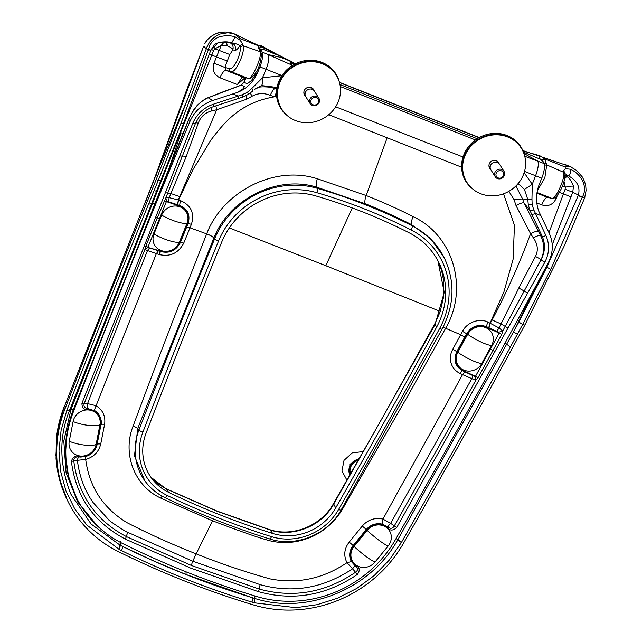 <?xml version="1.0" encoding="UTF-8"?>
<svg xmlns="http://www.w3.org/2000/svg" width="642" height="642" viewBox="0 0 642 642"><rect width="100%" height="100%" fill="white"/><g stroke="black" fill="none" stroke-linecap="round" stroke-linejoin="round"><path stroke-width="0.96" d="M489.196 167.153A5.224 4.855 147.8 0 0 490.207 167.979M498.224 162.932A5.224 4.855 147.8 0 0 497.911 161.672M498.136 161.896A5.224 4.855 -32.2 0 1 498.609 163.22M490.295 168.461A5.224 4.855 -32.2 0 1 489.308 167.458M472.231 188.604A32.236 29.997 -32.2 0 1 472.071 188.467L471.453 187.937A32.493 30.23 -32.2 0 1 467.199 148.446A32.493 30.23 -32.2 0 1 507.092 135.542A32.493 30.23 -32.2 0 1 524.321 154.642L524.53 155.428A32.236 29.997 -32.2 0 1 524.586 155.637M472.071 188.467A32.236 29.997 -32.2 0 1 477.929 139.587A32.236 29.997 -32.2 0 1 524.53 155.436A32.236 29.997 -32.2 0 0 517.356 142.973A32.236 29.997 -32.2 0 0 471.854 144.442A32.236 29.997 -32.2 0 0 472.071 188.467L472.384 188.732A32.116 29.877 -32.2 0 1 472.167 144.883A32.116 29.877 -32.2 0 1 517.492 143.423A32.116 29.877 -32.2 0 1 524.642 155.829A32.116 29.877 -32.2 0 1 510.053 190.618A32.116 29.877 -32.2 0 1 472.384 188.732M489.413 167.69A5.28 4.911 147.8 0 0 490.319 168.549M498.682 163.285A5.28 4.911 147.8 0 0 498.296 162.089M499.147 163.742A5.28 4.911 147.8 0 0 491.515 161.174A5.28 4.911 147.8 0 0 490.536 169.159M354.063 546.414A13.923 12.952 147.8 0 0 355.812 564.912A13.923 12.952 147.8 0 0 375.04 562.015L388.161 545.965A13.923 12.952 147.8 0 0 386.42 527.475A13.923 12.952 147.8 0 0 367.184 530.372L354.063 546.414A17.406 2.167 -140.7 0 0 365.916 556.373A17.406 2.167 -140.7 0 0 375.04 562.015M518.126 183.564L524.434 189.438L527.788 199.477L528.294 204.766L529.963 210.536L531.64 214.067A3.595 1.308 -25.4 0 0 535.412 213.433L540.845 215.576L549.351 233.487C553.613 243.117 553.227 252.932 548.196 262.939A10294.037 9577.749 147.8 0 1 395.52 539.521A116.033 107.96 147.8 0 1 256.648 596.482A928.284 863.691 -32.2 0 1 122.686 543.557A116.033 107.96 -32.2 0 1 76.687 498.136A116.033 107.96 -32.2 0 1 73.228 412.212A10294.037 9577.749 -32.2 0 1 189.96 121.434L188.419 120.503L188.74 120.166M161.102 251.191C169.56 253.205 175.852 250.3 179.977 242.475L187.633 223.617C190.072 215.351 187.416 209.525 179.672 206.13L166.39 201.596L159.577 218.44A10218.257 9507.242 147.8 0 0 147.981 247.082A4.406 0.995 -158 0 0 145.662 246.568L144.875 249.513A4.406 3.675 171.9 0 1 148.904 247.7L150.092 248.125A4.406 2.375 -66 0 0 147.516 250.557L144.875 249.513L84.158 403.674C83.444 406.571 84.792 408.24 88.219 408.689L88.211 409.339L93.612 410.784A14.501 13.498 147.8 0 1 94.92 411.522C99.51 414.772 101.372 419.226 100.505 424.876A33832.06 31477.942 147.8 0 1 96.661 444.577C95.225 450.467 91.509 454.335 85.506 456.173L79.464 456.55C75.491 455.026 72.811 456.655 71.406 461.421C75.828 496.547 93.78 522.428 125.27 539.063L190.586 568.082L258.477 591.683C293.322 601.249 326.297 595.487 357.417 574.405C360.274 570.208 359.729 567.311 355.796 565.706L351.968 561.437C349.336 556.181 349.882 551.061 353.614 546.077A33832.06 31477.942 -32.2 0 1 366.726 530.035C370.659 525.597 375.49 523.792 381.236 524.626A14.501 13.498 -32.2 0 1 382.72 524.987L387.567 527.588C389.863 530.838 392.904 530.854 396.692 527.628L508.015 328.03A2730.699 2540.691 -32.2 0 1 527.555 293.306L544.881 262.121C549.432 253.173 549.777 244.313 545.909 235.542L533.759 209.846L532.162 204.686L531.961 199.116L527.788 199.477L522.588 198.916L514.057 199.614L508.841 191.348M88.211 409.339C84.03 410.037 81.943 408.015 81.943 403.296L165.395 192.688A2730.699 2540.691 147.8 0 0 179.792 155.934L192.881 123.071C196.925 113.923 203.771 107.631 213.433 104.205L242.283 94.711L247.427 92.207L251.841 88.46L252.908 90.875L248.582 94.27L252.932 90.851M245.685 77.786A545.21 165.074 111.6 0 1 243.928 82.393L241.24 85.161L208.16 97.745L212.719 100.513L237.612 92.36L243.222 88.66L244.45 86.534L241.24 85.161A2.448 0.602 -110 0 0 241.095 85.153A2.448 0.602 -110 0 0 240.999 85.242M212.719 100.513C202.102 104.261 194.518 111.235 189.96 121.434M69.256 441.223A13.923 12.952 147.8 0 0 80.09 455.997A13.923 12.952 147.8 0 0 96.075 444.505L99.935 424.803A13.923 12.952 147.8 0 0 89.094 410.021A13.923 12.952 147.8 0 0 73.108 421.513L69.256 441.223A17.406 4.799 -168.9 0 0 84.022 445.018A17.406 4.799 -168.9 0 0 96.075 444.505M148.904 247.7L161.311 251.263L161.038 251.632L150.092 248.125M179.319 242.259L186.991 223.4A13.923 12.952 147.8 0 0 179.439 206.676A13.923 12.952 147.8 0 0 161.664 215.102L153.992 233.961A13.923 12.952 147.8 0 0 161.543 250.677A13.923 12.952 147.8 0 0 179.319 242.259A17.406 3.9 -157.9 0 1 168.011 240.268A17.406 3.9 -157.9 0 1 153.992 233.961M466.959 334.193C471.862 326.77 478.378 324.483 486.5 327.332L499.211 333.062L490.4 349.12A10218.257 9507.242 -32.2 0 1 475.433 376.429L465.418 371.566A2645.682 2461.588 147.8 0 0 462.97 370.418C455.724 366.125 453.814 359.985 457.224 351.993L467.063 333.992L466.573 333.696L456.743 351.704C453.18 359.961 455.146 366.317 462.641 370.771L473.002 375.682L471.822 378.66L475.834 380.249A4.406 2.303 77.2 0 0 474.221 376.212L473.01 375.682M457.85 352.281A13.923 12.952 147.8 0 0 463.275 369.864A13.923 12.952 147.8 0 0 481.813 363.452L491.644 345.452A13.923 12.952 147.8 0 0 486.219 327.861A13.923 12.952 147.8 0 0 467.681 334.281L457.85 352.281A17.406 3.282 -151.4 0 0 471.188 360.026A17.406 3.282 -151.4 0 0 481.813 363.452M291.604 65.966L290.433 61.977A1.164 1.059 156.6 0 0 290.023 61.512L290.738 61.183L280.393 56.087L264.047 49.731L262.088 49.137L262.418 49.466L261.366 49.843L262.201 52.211A15.087 4.566 111.6 0 1 259.922 66.872A162.45 49.185 111.6 0 1 258.116 71.382C254.007 81.438 247.178 88.427 237.612 92.36M245.581 77.762L243.824 82.377L247.234 83.813L251.335 80.611L258.116 71.382M523.511 152.122L540.805 159.449M540.668 159.304A2.319 2.319 0 0 0 540.259 159.023A2.319 1.196 -61.8 0 1 540.323 159.064A2.319 2.199 -51.7 0 1 540.66 159.304M524.755 156.263L544.023 163.533L543.236 161.76L540.749 159.417L538.213 158.189L540.259 159.031A2.319 1.196 -61.8 0 0 540.203 158.999M463.034 157.017L335.662 106.797M328.768 114.709L461.606 167.185M524.145 172.698L532.274 184.294L531.961 199.116M524.008 153.566L537.852 161.094C538.863 164.127 538.108 169.015 535.572 175.756A162.45 49.185 111.6 0 1 533.767 180.274L532.274 184.294L524.434 189.438M514.057 199.614L515.999 205.528A6.966 1.581 152.9 0 1 523.92 202.864L522.588 198.916L515.863 186.019M531.64 214.067L542.137 236.176C545.531 243.928 545.186 251.744 541.086 259.641L502.734 330.935A4.406 1.485 -15 0 1 498.168 332.131L499.211 333.062A4.406 0.827 28.8 0 1 501.755 334.466L502.734 330.935L499.051 327.95A4.406 0.49 -56.2 0 0 496.9 331.457L498.168 332.131M396.692 527.628L390.641 523.326A4.406 0.875 -46.9 0 0 387.848 527.05C390.44 528.96 392.559 528.655 394.188 526.143L475.834 380.249L477.977 377.833A10221.001 9509.802 147.8 0 0 492.952 350.524L501.755 334.466M477.977 377.833A4.406 0.827 28.8 0 0 475.433 376.429L474.221 376.212M496.9 331.457L486.684 326.722C478.362 323.809 471.661 326.136 466.573 333.696L462.489 331.328L452.73 349.384C447.618 358.677 451.174 369.238 460.089 373.451A4.406 1.428 115 0 1 462.641 370.771L462.97 370.418M351.968 561.437L346.993 562.681L352.57 568.796C323.359 588.289 292.559 593.577 260.187 584.661L192.793 561.228L196.123 553.845C220.254 563.524 244.939 571.878 270.154 578.899C297.471 584.18 323.087 578.779 346.993 562.681C343.462 555.611 344.176 548.774 349.152 542.161L362.216 526.103C367.882 519.683 374.808 517.348 382.977 519.081L462.569 374.607L471.822 378.66L390.641 523.326L382.977 519.081L382.327 524.177L381.284 523.944C375.313 523.086 370.298 524.971 366.221 529.594L353.108 545.636C349.232 550.812 348.662 556.124 351.391 561.573L355.379 566.011C358.035 568.098 358.164 570.128 355.772 572.086C325.398 592.718 293.193 598.36 259.151 589.027L191.452 565.49L126.314 536.552A6.966 2.223 116.3 0 1 127.935 532.419L192.793 561.228A6.966 2.111 -68.4 0 0 191.452 565.49M515.999 205.528L530.589 233.728L533.39 237.869C537.787 244.225 538.477 250.42 535.452 256.463L518.752 288.114L499.051 327.95L488.008 322.123C479.518 317.75 466.951 322.324 462.489 331.328M387.567 527.588L387.848 527.05L382.825 524.321A15.079 14.028 147.8 0 0 382.327 524.177L382.72 524.987M535.452 256.463A6.966 0.642 -154.1 0 1 541.078 259.665A3.595 0.69 28 0 0 544.865 262.145M533.39 237.869A6.966 1.18 152.2 0 1 540.436 235.229C544.48 243.206 544.697 251.343 541.086 259.641A3.595 0.69 28 0 0 544.881 262.121M357.417 574.405L352.57 568.796A4.406 0.931 -55.3 0 1 355.379 566.011L355.796 565.706M488.787 328.399L490.327 323.199L492.085 319.957C506.586 292.583 519.418 263.846 530.589 233.728C534.256 231.778 536.864 230.976 538.405 231.313A53.567 10.071 60.3 0 0 540.436 235.229L542.137 236.176A3.595 1.308 -25.4 0 0 545.909 235.542M538.413 231.313L523.92 202.864L529.963 210.536A3.595 1.276 -25.5 0 0 533.759 209.846M527.555 293.306L524.265 291.195A6.966 0.811 26.6 0 0 518.752 288.114M540.845 215.576L538.823 211.338C535.452 201.909 535.821 192.367 539.938 182.713A162.45 49.185 111.6 0 0 541.744 178.195A15.087 4.566 111.6 0 0 544.023 163.533M442.065 328.84A3.595 0.682 -151.4 0 1 442.105 329.081C454.536 304.966 455.242 281.188 444.224 257.763L430.686 238.639L411.602 224.668C398.144 217.71 378.355 208.851 365.194 203.747L316.787 187.215L317.397 188.347A587.261 546.398 -32.2 0 1 412.188 225.799A3.595 1.156 116.9 0 1 411.081 229.924A78.918 73.421 -32.2 0 1 439.65 328.471A10222.101 9510.821 -32.2 0 1 338.655 509.419A55.71 51.833 -32.2 0 1 271.502 536.64A3.595 1.035 -72.7 0 1 269.728 538.959C295.601 547.594 327.693 534.577 341.079 510.085A3.595 0.658 -150.3 0 1 338.655 509.419M488.546 328.287L490.079 323.087L503.89 291.998L513.127 259.167L514.451 225.278L503.545 193.812M443.012 327.372L445.628 328.279L407.598 396.283L342.788 508.616C335.959 520.758 323.303 532.395 309.548 537.659C302.35 540.54 295.111 542.153 287.825 542.482C281.381 543.004 272.007 541.663 266.205 539.737C256.768 537.113 238.896 530.806 212.582 520.814L196.123 553.845C172.513 544.601 149.506 534.224 127.1 522.724C103.185 508.239 89.382 487.158 85.691 459.455L73.734 460.675C78.107 495.046 95.634 520.341 126.314 536.552A3.595 1.148 -63.6 0 1 125.27 539.063M387.142 137.805L366.413 194.927A2125.646 643.581 -68.4 0 0 366.189 195.545C382.552 202.029 398.2 209.051 413.143 216.611C453.878 235.718 468.692 289.02 445.652 328.247L443.028 327.34M465.217 337.379L460.659 334.731L445.628 328.279M165.724 488.586A9.285 2.937 -64.2 0 1 166.118 488.907L168.758 492.398A52.219 48.583 147.8 0 1 152.242 479.044A52.219 48.583 147.8 0 1 146.103 433.069A10218.61 9507.571 147.8 0 1 221.675 242.162A75.419 70.179 147.8 0 1 315.679 195.89A580.175 539.802 147.8 0 1 409.339 232.885A75.419 70.179 -32.2 0 1 438.614 262.105A75.419 70.179 -32.2 0 1 436.648 327.075A10218.61 9507.571 -32.2 0 1 335.686 507.958A52.219 48.583 -32.2 0 1 272.738 533.47L270.154 530.003A9.285 2.664 -72.7 0 0 269.664 529.65L216.827 511L165.748 488.594L158.365 484.148L150.894 477.207L166.118 488.907L217.245 511.329L270.154 530.003C293.113 537.691 321.682 526.119 333.607 504.243L435.156 324.354L444.24 292.383L437.908 260.74M437.86 260.66L441.64 270.667L443.558 280.04L443.638 296.756L440.147 311.819L434.995 323.432A13.763 2.568 -151.4 0 0 435.14 324.379L434.995 323.432L383.13 416.602L333.511 503.601L335.686 507.958M264.408 49.835L262.345 49.466M261.318 50.084L260.636 51.825M264.384 49.827L262.088 49.137A2.319 2.199 128.3 0 0 259.962 49.755M259.922 49.643A2.319 2.038 -122.8 0 1 260.203 49.426A2.319 2.319 0 0 1 262.096 49.145L262.064 49.153M259.914 49.611L260.203 49.426A2.319 2.038 -122.8 0 1 261.174 49.129M145.662 246.568A10221.001 9509.802 -32.2 0 1 157.266 217.919L165.837 197.856L169.207 197.656L178.564 200.031L192.969 169.592L210.793 140.253C225.037 121.442 240.59 102.648 274.503 96.806L276.493 92.745M276.678 96.485L274.503 96.806L276.606 95.81M294.413 64.296L290.481 62.539L290.144 61.086L281.003 57.435L268.372 54.65L291.34 64.826L290.023 61.512M295.28 63.847L291.797 61.809L291.436 63.036L293.859 64.601M290.81 62.868A2.319 0.481 25.4 0 1 291.436 63.036L291.187 63.767M262.201 52.211L268.372 54.65C269.383 57.676 268.629 62.563 266.093 69.304L262.522 77.738L251.841 88.46M281.814 75.748L262.522 77.738C263.003 81.462 262.666 84.078 261.511 85.579L254.77 89.198M250.22 93.138L252.17 96.164C258.012 93.042 264.047 92.785 270.266 95.401C272.288 90.618 274.094 88.331 275.707 88.54L276.83 88.636M277.031 87.448L261.511 85.579M274.503 96.709L270.266 95.401M275.474 94.551L276.501 92.368M186.814 144.819L165.837 197.856A4.406 2.64 -139.2 0 0 167.747 201.604L166.39 201.596A4.406 0.995 -158.1 0 0 164.079 201.082M179.792 155.934L182.416 156.158A6.966 1.019 -158.7 0 1 186.172 156.736L169.207 197.656A4.406 2.07 -82.3 0 0 169.087 201.965L167.747 201.604M179.672 206.13L179.792 205.496C187.793 208.979 190.538 215.038 188.042 223.673L180.378 242.532C176.125 250.565 169.673 253.598 161.038 251.632A4.406 1.236 108.1 0 0 158.991 254.505L147.516 250.557C128.617 297.615 108.634 348.63 87.577 403.609A4.406 1.605 -91.2 0 0 88.219 408.689L95.152 410.912C98.732 412.22 102.656 420.887 100.963 424.811L96.902 445.42L92.56 452.65L85.587 456.542M169.087 201.965L177.377 204.702L177.248 205.336M252.17 96.164L246.753 99.173L216.691 109.734L178.291 199.943L177.633 204.79L178.548 200.023L180.747 200.745C191.131 205.424 194.695 213.264 191.436 224.259L183.74 243.125C178.34 253.285 170.09 257.081 158.991 254.505M79.464 456.55L79.287 456.952L80.691 457.064L85.506 456.173L85.691 459.455C93.756 457.024 98.772 451.88 100.73 444.031L104.598 424.338C105.729 416.072 102.792 409.837 95.778 405.632L87.577 403.609L84.158 403.674A3.595 0.827 -159 0 1 81.943 403.296M195.505 123.304A3.595 0.794 -157.2 0 1 195.497 123.352L195.489 123.376A3.595 0.794 -157.3 0 1 192.873 123.103M185.474 148.254L195.465 123.4M213.842 106.5C207.486 108.667 202.374 112.462 198.506 117.887L195.489 123.344A3.595 0.794 -157.2 0 1 192.881 123.071M71.406 461.421A3.595 1.196 -5.7 0 0 73.734 460.675C73.87 457.786 75.724 456.55 79.287 456.952A4.406 1.669 -82.3 0 0 77.353 460.081C79.327 476.356 84.632 490.576 93.267 502.734L108.594 519.643C108.097 520.301 127.622 533.149 127.935 532.419M213.762 106.46L213.433 104.205M238.623 98.314L238.294 96.067L232.869 93.917M242.58 97.014L242.283 94.711M158.718 250.412L156.351 253.646L94.246 410.374M215.873 105.842L216.691 109.734L211.9 110.881C205.215 112.543 200.649 116.667 198.218 123.248A6.966 0.827 21.1 0 0 195.762 122.726M198.218 123.248L186.172 156.736M211.9 110.881A6.966 2.038 69.4 0 1 211.37 107.439M246.753 99.173A6.966 1.645 70.1 0 1 245.966 95.73M291.797 61.809L290.738 61.183L290.85 62.627M295.344 63.823L290.112 61.183M479.028 137.685L339.498 82.561M219.933 93.01L208.16 97.745C199.55 101.588 192.969 109.172 188.419 120.503L72.795 411.426L66.872 433.117L65.46 455.242L68.622 476.902L76.237 497.237M243.912 82.441L241.103 85.153L219.66 93.106M144.931 480.962L134.451 455.908L137.765 428.366L213.874 237.997C229.05 199.012 277.44 174.833 316.787 187.215C316.089 185.586 316.257 182.761 317.268 178.741C274.407 164.825 222.75 191.709 206.692 233.848C210.335 235.269 212.727 236.641 213.882 237.965L213.882 237.965C212.719 236.673 210.319 235.301 206.684 233.889C181.461 297.864 156.961 361.847 133.199 425.823C121.996 453.597 134.419 486.01 160.773 498.088L212.582 520.814M365.194 203.747A9.285 2.809 -68.4 0 1 366.189 195.545L317.268 178.741M186.196 227.164L189.984 227.806L206.684 233.889M168.758 492.398A812.242 755.73 147.8 0 0 272.738 533.47M541.623 160.299L544.52 158.823L539.826 155.717L539.144 158.446M539.826 155.717L523.069 150.998M541.8 160.38L544.705 159.192L544.52 158.815L564.607 166.8L569.944 166.495L576.62 170.443L582.422 177.088L584.685 181.863L585.777 186.14L586.09 190.538L584.597 198.153L582.294 197.166C588.369 187.063 581.203 173.902 570.305 169.223C570.85 172.674 570.192 174.873 568.331 175.812L565.072 175.097M537.563 190.369L544.849 177.794L546.735 164.914L544.705 159.192M536.608 202.816L541.744 204.894A9.285 2.688 111.5 0 1 547.482 197.359L537.009 193.234M541.744 204.894C548.284 206.836 553.099 204.686 556.189 198.458L554.664 197.832M547.795 197.455L551.542 198.258A2.319 2.231 102.4 0 0 551.863 198.354L547.795 197.455M556.189 198.458L557.425 195.28M564.671 178.757L566.661 176.55L566.549 175.651L565.249 175.081M565.04 176.036A5.802 4.935 136.5 0 1 566.661 176.55C569.189 177.625 571.46 180.835 573.466 186.172C571.629 185.995 568.924 186.34 565.337 187.215L565.12 189.278L572.776 192.215L573.466 186.172M566.549 175.651L568.331 175.812C577.166 180.635 580.496 187.135 578.338 195.312L546.832 267.208L518.953 321.827A10297.391 9580.871 -32.2 0 1 513.64 331.641L397.727 539.89C370.691 589.011 307.028 615.148 254.954 598.496L254.545 595.84M564.856 172.634L563.524 170.708L565.337 168.677L570.305 169.223M567.624 175.459C565.562 173.838 564.567 173.332 564.647 173.95M563.524 170.708L563.756 172.353C565.088 179.23 555.322 199.967 551.542 198.258L537.121 192.56M564.029 181.445L565.337 187.215L562.464 186.084M254.834 598.464L252.491 597.75A3.595 1.027 -73 0 1 251.913 602.092A934.431 869.404 147.8 0 0 254.248 602.806L296.026 607.677L317.164 604.676L337.62 598.175L356.888 588.345L374.222 575.553L389.253 560.081L401.443 542.402A10294.895 9578.552 147.8 0 0 510.43 346.985L517.42 334.153A10300.986 9584.217 147.8 0 0 522.732 324.33L550.788 269.311L582.294 197.166L572.776 192.215L552.248 244.811M517.42 334.153A3.595 0.682 -151.5 0 1 513.64 331.641L526.978 304.252A10297.511 9581.192 147.8 0 0 546.832 267.208L550.788 269.311M564.663 173.396L564.856 172.65L565.008 173.91L563.756 172.353L546.735 164.914L544.424 165.195M522.885 150.573L569.944 166.495A21.603 2.656 -68 0 0 569.839 166.439L570.096 166.535M548.99 232.725L565.12 189.278M531.881 293.466L526.978 304.252L526.288 303.867M254.689 595.888L254.392 602.846M252.491 597.75L186.268 574.598L154.056 561.116L122.51 546.406A931.638 866.812 147.8 0 0 252.491 597.75M558.668 192.094L571.011 196.845M584.942 197.214L563.82 246.817L524.803 325.149A10303.314 9586.384 -32.2 0 1 403.417 543.405A125.318 116.595 -32.2 0 1 253.438 604.924A937.561 872.326 147.8 0 1 118.128 551.47A125.318 116.595 147.8 0 1 68.453 502.413A125.318 116.595 147.8 0 1 64.722 409.612L63.839 407.999L57.443 431.4L55.91 455.282L59.329 478.659L67.546 500.599M570.248 166.607L572.022 167.45M349.794 475.16L349.842 464.367L359.4 458.332M372.504 457.072L371.678 456.149M363.26 451.567L352.265 452.875L344.016 460.37L341.961 470.939L346.937 480.168M355.845 484.148L356.808 484.245M350.54 473.86A10.441 9.718 -32.2 0 1 352.594 463.821A10.441 9.718 -32.2 0 1 358.236 460.37M259.119 47.187L258.028 45.654L260.893 45.534L259.649 49.282M260.893 45.534L279.43 55.71M260.371 51.015L260.949 52.764C262.201 52.62 260.596 65.982 256.11 72.121C252.852 77.209 250.163 79.279 248.045 78.348A2.319 2.207 -76.6 0 1 247.756 78.26C250.613 83.011 263.533 54.305 259.769 51.561L259.248 49.819L260.371 51.015L258.028 45.646L240.26 38.672L234.715 34.074L228.022 32.742L220.238 34.018L215.881 36.177L212.598 38.721L209.757 41.874L206.098 48.64L208.457 49.498C209.757 43.64 213.28 39.451 219.034 36.915C224.676 35.422 229.98 35.366 234.964 36.755C233.897 39.523 232.645 41.481 231.192 42.637L231.931 42.853C234.924 44.467 235.983 46.938 235.1 50.277C236.465 50.333 238.03 48.784 239.787 45.622L242.788 44.009L240.108 40.205L234.964 36.755M259.248 49.819L258.084 45.967M243.968 77.265L241.745 77.69L243.198 77.168L247.756 78.26L230.935 71.615L225.968 70.355L243.198 77.168A2.319 2.207 -76.6 0 0 243.487 77.257L248.045 78.348M245.108 77.65L237.396 84.575L241.745 77.69M237.396 84.575L219.997 77.794A9.285 2.937 111.6 0 1 225.968 70.355L224.852 67.426L229.716 68.654C233.632 70.379 241.882 52.837 240.044 46.738L239.787 45.622C238.07 44.386 235.453 43.463 231.931 42.853M219.997 77.794C214.019 74.841 212.012 69.994 213.971 63.277L224.852 67.426A1335.689 447.522 111.1 0 0 227.308 61.014L216.474 56.921L221.305 45.389L227.099 45.662A5.802 2.44 97.4 0 0 225.791 41.891M213.971 63.277L216.474 56.921L211.812 55.084L213.666 50.445L211.17 49.442M227.244 42.003L228.897 42.276C232.404 43.52 233.728 46.072 232.869 49.932C233.062 48.936 231.136 47.516 227.099 45.662M213.345 45.999L214.91 48.792L221.305 45.389L224.403 41.858M228.897 42.276L231.192 42.637L228.713 42.179L218.12 42.821L210.688 50.509L208.457 49.498L210.825 50.14M242.788 44.009L243.133 45.702C245.469 52.203 235.325 73.95 230.935 71.615A2.319 2.183 -75.8 0 1 229.716 68.654M232.869 49.932L229.796 54.53L214.91 48.792L213.666 50.445M251.913 602.092A935.234 870.159 -32.2 0 1 121.434 550.555A934.431 869.404 -32.2 0 1 119.276 549.488L86.798 525.028L74.737 508.905L65.933 490.857L60.621 471.316L58.984 451.029L61.078 430.445L66.872 410.238A10294.895 9578.552 -32.2 0 1 148.583 204.052L154.072 190.618A10300.986 9584.217 -32.2 0 1 158.285 180.37L180.98 123.224L208.457 49.498M154.072 190.618A3.595 0.802 22.3 0 0 156.688 190.883L183.46 123.778L210.688 50.509M66.864 410.27A3.595 0.827 21 0 0 69.513 410.455C59.224 435.782 59.289 462.738 69.705 491.307L71.045 494.42L91.116 524.049L120.231 545.283L120.576 541.639M120.335 545.339L122.51 546.406A3.595 1.148 -63.8 0 1 121.434 550.555M240.044 46.738L243.133 45.702L259.769 51.561L260.949 52.78M63.807 407.646L63.799 407.67A4.638 1.067 21 0 0 63.839 407.999L145.525 201.436L63.847 407.991M145.525 201.436L156.022 174.351A4.638 0.409 20.3 0 0 156.134 174.504L145.573 201.757M156.134 174.504L203.305 47.035M203.297 47.059L186.116 91.373L156.022 174.351M233.198 33.488L234.715 34.074C224.243 29.42 210.68 32.911 204.934 43.487M281.653 56.6L234.21 33.857M66.872 410.238L69.505 410.206L70.997 409.395L180.498 132.661L211.812 55.084L209.42 54.113M97.552 526.103L77.626 501.867L66.07 472.673L63.807 440.998L70.989 409.427A6.966 1.597 21 0 0 69.753 409.556M229.322 227.934L325.815 265.716L352.257 207.952M168.381 170.403L181.012 132.806L180.105 132.517M183.139 133.432L181.012 132.806M156.327 175.884L155.581 175.988A10303.322 9586.392 -32.2 0 1 187.945 98.338L156.215 179.551A10303.314 9586.384 147.8 0 0 64.722 409.612M207.687 45.109L187.945 98.338M206.098 48.64L203.65 46.176M358.18 460.474A10.441 9.718 147.8 0 0 352.643 463.893A10.441 9.718 147.8 0 0 350.548 473.844M368.612 463.797A10.441 9.718 147.8 0 0 367.85 462.93M498.176 177.906A3.972 3.7 147.8 0 0 503.721 173.838A3.972 3.7 147.8 0 0 497.622 171.43A3.972 3.7 147.8 0 0 498.176 177.906M497.462 178.572A5.136 4.775 -32.2 0 1 495.897 170.973A5.136 4.775 -32.2 0 1 503.962 171.294A5.136 4.775 -32.2 0 1 497.462 178.572M496.402 160.685A4.638 4.317 -32.2 0 1 497.357 161.736L498.031 162.811M490.175 167.763L489.501 166.679A4.638 4.317 -32.2 0 1 488.963 165.363M503.962 171.294L499.54 164.28A5.136 4.775 147.8 0 0 491.483 163.959A5.136 4.775 147.8 0 0 490.849 169.753L495.271 176.767M313.063 104.782A3.972 3.7 147.8 0 0 318.617 100.722A3.972 3.7 147.8 0 0 312.518 98.306A3.972 3.7 147.8 0 0 313.063 104.782M312.349 105.449A5.136 4.775 -32.2 0 1 310.792 97.857A5.136 4.775 -32.2 0 1 318.849 98.178A5.136 4.775 -32.2 0 1 312.349 105.449M311.29 87.561A4.638 4.317 -32.2 0 1 312.253 88.612L312.927 89.695M305.07 94.639L304.396 93.563A4.638 4.317 -32.2 0 1 303.859 92.247M318.849 98.178L314.436 91.156A5.136 4.775 147.8 0 0 306.378 90.835A5.136 4.775 147.8 0 0 305.744 96.629L310.166 103.651M313.577 90.161A5.28 4.911 147.8 0 0 313.192 88.973M304.308 94.567A5.28 4.911 147.8 0 0 305.215 95.425M314.034 90.618A5.28 4.911 147.8 0 0 306.411 88.058A5.28 4.911 147.8 0 0 305.432 96.043M287.126 115.48A32.236 29.997 -32.2 0 1 286.966 115.343A32.236 29.997 -32.2 0 1 279.752 81.606A32.236 29.997 -32.2 0 1 310.359 61.207A32.236 29.997 -32.2 0 1 339.425 82.312A32.236 29.997 -32.2 0 1 339.482 82.513M310.576 61.688A32.116 29.877 -32.2 0 1 339.538 82.714A32.116 29.877 -32.2 0 1 324.948 117.494A32.116 29.877 -32.2 0 1 287.279 115.616A32.116 29.877 -32.2 0 1 280.089 82.007A32.116 29.877 -32.2 0 1 310.576 61.688M304.091 94.037A5.224 4.855 147.8 0 0 305.094 94.856M313.119 89.808A5.224 4.855 147.8 0 0 312.806 88.548M313.031 88.781A5.224 4.855 -32.2 0 1 313.505 90.105M305.191 95.337A5.224 4.855 -32.2 0 1 304.204 94.334M286.348 114.814A32.493 30.23 -32.2 0 1 282.095 75.331A32.493 30.23 -32.2 0 1 321.987 62.418A32.493 30.23 -32.2 0 1 339.217 81.526L339.425 82.312A32.236 29.997 -32.2 0 0 292.816 66.471A32.236 29.997 -32.2 0 0 286.966 115.343L286.348 114.814M280.393 56.087L280.995 57.435M260.684 51.97L261.414 50.437M528.302 204.766L532.162 204.686M541.744 178.195L524.53 171.398M495.03 351.664L490.4 349.12M486.5 327.332L486.684 326.722A4.406 1.42 -65.2 0 1 488.008 322.123M457.224 351.993L456.743 351.704A4.406 0.819 -151.6 0 0 452.73 349.384M465.418 371.566L462.569 374.607L460.089 373.451M341.038 509.844A3.595 0.658 -150.3 0 1 341.079 510.085L442.105 329.081A3.595 0.682 -151.4 0 1 439.65 328.471M444.224 257.763A82.513 76.767 147.8 0 0 412.188 225.799L411.602 224.668C410.976 223.063 411.49 220.383 413.143 216.611M269.552 538.823A3.595 1.035 -72.7 0 0 269.728 538.959C233.56 527.66 198.587 513.849 164.801 497.51A3.595 1.14 -64.2 0 0 167.072 495.383A815.741 758.98 147.8 0 0 271.502 536.64M381.236 524.626L381.284 523.944M366.726 530.035L366.221 529.594A4.406 0.522 -140.9 0 0 362.216 526.103M492.085 319.957L501.017 323.961L508.015 328.03M353.614 546.077L353.108 545.636A4.406 0.546 -140.7 0 0 349.152 542.161M258.477 591.683A3.595 1.027 -73.2 0 0 259.151 589.027A6.966 1.982 106.8 0 1 260.187 584.661M435.14 324.379L436.648 327.075M475.473 139.948L340.292 86.55M339.955 84.511L477.247 138.744M213.85 106.508L242.676 97.062L248.582 94.27L247.427 92.207M259.922 66.872L281.934 75.563M155.38 217.494L159.577 218.44M180.747 200.745A4.406 1.244 -71.6 0 0 179.792 205.496L177.633 204.79L177.513 205.424M187.633 223.617L191.436 224.259M179.977 242.475L183.74 243.125M411.081 229.924A583.666 543.052 147.8 0 0 316.859 192.704A78.918 73.421 147.8 0 0 218.505 241.119A10222.101 9510.821 147.8 0 0 142.901 432.09A55.71 51.833 147.8 0 0 167.072 495.383M144.779 480.77L145.903 482.222C150.966 488.739 157.266 493.834 164.801 497.51A3.595 1.14 -64.2 0 1 164.657 497.389A59.305 55.18 -32.2 0 1 145.903 482.222A59.305 55.18 -32.2 0 1 138.929 430.004A10225.696 9514.167 -32.2 0 1 214.556 238.968A82.513 76.767 -32.2 0 1 317.397 188.347A3.595 1.019 106.2 0 1 316.859 192.704M213.874 237.997L214.556 238.968A3.595 0.802 22.2 0 0 218.505 241.119M133.199 425.823L137.765 428.366L138.929 430.004A3.595 0.827 21 0 0 142.901 432.09M93.612 410.784L93.796 410.142M94.92 411.522L95.152 410.912A15.079 14.028 -32.2 0 0 94.246 410.382M100.505 424.876L100.963 424.811A4.406 1.188 11 0 1 104.598 424.338M179.656 196.54L170.973 193.587L165.395 192.688M96.661 444.577L97.111 444.513A4.406 1.212 11.1 0 1 100.73 444.031M479.189 137.597L339.449 82.393M72.763 411.081A4.638 1.059 21 0 0 72.755 411.097A4.638 1.059 21 0 0 72.803 411.418L73.228 412.212M151.961 211.338L72.755 411.105A4.638 1.067 21 0 0 72.795 411.434M158.181 196.075L158.903 195.553M162.298 496.218A4.638 1.469 -64.2 0 0 160.773 498.088M290.987 62.675L290.97 61.319M367.184 530.372A17.406 2.167 39.3 0 0 379.029 540.331A17.406 2.167 39.3 0 0 388.161 545.965M467.681 334.281A17.406 3.282 28.6 0 0 481.018 342.025A17.406 3.282 28.6 0 0 491.644 345.452M161.664 215.102A17.406 3.9 22.1 0 0 175.683 221.41A17.406 3.9 22.1 0 0 186.991 223.4M73.108 421.513A17.406 4.799 11.1 0 0 87.882 425.317A17.406 4.799 11.1 0 0 99.935 424.803M543.951 163.373L546.109 163.14M565.337 168.677L565.112 166.455M582.294 197.166L578.193 195.682M524.803 325.149L522.732 324.33A3.595 0.682 -151.6 0 1 518.953 321.827M510.43 346.985L505.085 343.061M401.443 542.402L396.17 538.389A6.966 1.268 -150.2 0 1 397.727 539.89A3.595 0.658 -150.2 0 0 401.427 542.426M254.248 602.806L254.81 598.456M186.124 571.853A6.966 2.111 -68.4 0 0 186.268 574.598M440.292 311.402L325.815 265.716M358.958 459.102A11.42 10.625 147.8 0 0 349.914 474.952M350.283 474.302A10.842 10.087 -32.2 0 1 358.493 459.929M359.095 480.272A10.842 10.087 -32.2 0 1 358.092 480.184M229.796 54.53L227.308 61.014M235.116 50.285L232.861 49.932M240.108 40.205L239.627 37.878M180.98 123.224L183.379 123.633M156.215 179.551L158.285 180.37A3.595 0.802 22.4 0 0 160.901 180.635M148.583 204.052L154.947 203.586M69.529 410.415L69.521 410.439A3.595 0.827 21 0 0 69.529 410.39L156.696 190.875M119.139 549.424L120.447 541.583M119.276 549.488L120.359 545.347M168.974 162.346L168.405 162.185M70.997 409.395L73.349 409.548M541.302 159.882L540.588 159.24M269.696 529.658C293.274 537.434 321.674 525.268 333.511 503.601M276.79 88.901L269.72 87.168C263.517 86.638 259.753 86.758 258.421 87.529L254.786 89.19M80.643 457.064L85.538 456.558C91.365 454.809 95.16 451.093 96.902 445.42M207.759 97.817C205.833 97.993 197.246 104.646 196.275 106.636C194.157 108.659 191.509 113.209 188.339 120.279L151.913 211.017M76.687 498.136L76.262 497.293C63.036 470.305 61.865 441.584 72.747 411.121M339.433 82.328L479.253 137.557M290.81 61.183L295.376 63.799M290.433 61.969L290.377 62.611M261.358 49.859L261.013 50.59M565.008 173.902C564.88 181.164 562.296 188.371 557.24 195.505C555.627 197.616 553.837 198.563 551.863 198.354M565.321 164.657L569.839 166.439M571.276 167.064L570.12 166.543M210.873 50.18L214.139 45.205C217.044 41.393 227.902 41.618 228.713 42.179L228.793 42.195M68.453 502.413L67.562 500.64C60.95 487.438 57.106 473.379 56.039 458.452L56.319 439.08C57.387 428.374 59.875 417.91 63.791 407.686M238.776 35.663L230.293 32.63C228.977 31.627 217.983 31.883 214.982 34.138C209.918 36.931 206.547 40.053 204.878 43.504M339.538 82.714L339.425 82.312"/></g></svg>

